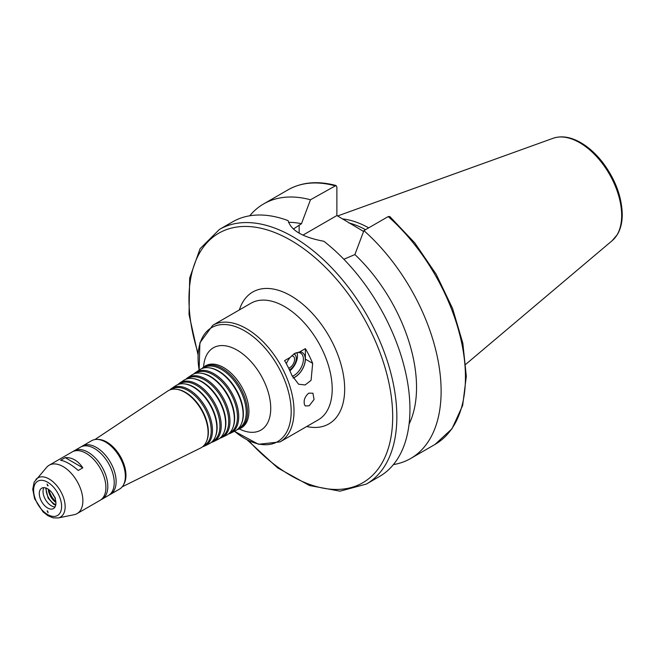 <?xml version="1.0" encoding="UTF-8"?>
<svg xmlns="http://www.w3.org/2000/svg" width="655" height="655" viewBox="0 0 655 655"><rect width="100%" height="100%" fill="white"/><g stroke="black" fill="none" stroke-linecap="round" stroke-linejoin="round"><path stroke-width="0.98" d="M308.726 393.147L312.934 393.213L314.064 399.501L309.226 405.756L305.369 405.969L304.591 404.97C303.355 400.623 304.731 396.676 308.726 393.147M293.08 377.927A14.549 8.4 120 0 0 304.706 363.443A14.549 8.4 120 0 0 299.769 351.866L305.377 348.624A67.326 38.866 60 0 1 312.664 363.353L311.076 380.334L305.148 384.96L298.606 384.215L291.876 375.356A67.326 38.866 -120 0 0 284.589 360.627L290.206 357.393A14.549 8.4 120 0 0 286.333 363.705M290.206 357.393L294.382 353.618L299.769 351.866M294.218 353.708A13.231 7.639 -60 0 1 300.661 353.151A13.231 7.639 -60 0 1 302.307 364.917A13.231 7.639 -60 0 1 292.253 376.248M297.002 352.652A13.231 7.639 -60 0 1 289.887 370.779M293.808 353.97A9.154 5.289 -60 0 1 295.847 361.298A9.154 5.289 -60 0 1 289.445 369.813M291.377 356.001A6.787 3.922 -60 0 1 293.186 356.271A6.787 3.922 -60 0 1 293.972 362.444A6.787 3.922 -60 0 1 288.659 368.192M305.377 348.624L305.377 359.153A14.697 8.49 -60 0 1 293.129 378.033M55.454 498.201L54.07 496.072M52.212 493.035A11.757 6.787 -120 0 0 53.907 496.162M47.61 510.966L48.077 512.734L47.135 510.892L47.61 510.966M247.213 439.947L277.614 467.875L309.479 485.519L340.01 491.176L366.407 484.053L379.499 476.488A146.998 84.872 -120 0 0 409.94 409.195A146.998 84.872 -120 0 0 323.873 241.269C302.872 237.323 290.959 230.445 288.126 220.637A146.998 84.872 -120 0 0 232.509 221.889L219.409 229.447L200.045 248.744L189.68 278.015L189.025 314.433L198.006 354.723M409.088 424.088A124.941 72.14 -120 0 0 354.895 254.558L343.85 259.257M393.418 464.592A146.998 84.872 -120 0 0 410.685 458.484A146.998 84.872 -120 0 0 437.556 357.966A146.998 84.872 -120 0 0 363.902 230.617L354.895 254.558M388.219 216.576A146.998 84.872 -120 0 1 461.881 343.924A146.998 84.872 -120 0 1 435.002 444.442L452.04 428.697L462.667 405.412L466.311 376.298L462.848 343.253L452.572 308.472L436.181 274.257L414.787 242.915L389.831 216.559L388.219 216.576L363.902 230.617M78.256 470.462C71.37 464.46 65.492 461.071 60.612 460.277L65.189 457.632C72.066 457.272 77.945 460.67 82.825 467.817L78.256 470.462M65.189 457.632L82.825 467.817M47.61 485.781L47.062 484.053L48.151 485.805L47.61 485.781M293.358 229.062L301.472 223.715L310.47 199.775L335.999 185.496L336.875 187.019L336.875 215.544L302.962 235.12M336.875 215.544L363.582 231.444M368.683 227.858A102.679 59.278 -120 0 0 342.311 218.876M365.547 229.668A101.279 58.475 -120 0 0 348.73 222.872M310.47 199.775A146.998 84.872 -120 0 0 263.687 203.885A146.998 84.872 -120 0 0 249.768 215.782M301.472 223.715A124.941 72.14 -120 0 0 288.495 222.323M237.126 429.68A35.689 20.608 -120 0 0 239.402 428.82A35.689 20.608 -120 0 0 247.467 412.126A35.689 20.608 -120 0 0 231.461 375.749A35.689 20.608 -120 0 0 203.738 367.046A35.689 20.608 -120 0 0 201.863 368.585M238.15 428.788L238.297 428.714A35.042 20.231 -120 0 0 246.223 412.314A35.042 20.231 -120 0 0 230.494 376.609A35.042 20.231 -120 0 0 203.279 368.061L203.14 368.151M228.513 433.938A35.075 20.248 -120 0 0 230.789 433.086L235.096 430.949A35.386 20.428 -120 0 0 241.449 423.752L241.752 423.007A34.846 20.117 -120 0 0 243.373 413.796A34.846 20.117 -120 0 0 209.944 367.922L209.15 367.807A35.386 20.428 -120 0 0 199.742 369.707L195.739 372.376A35.075 20.248 -120 0 0 193.864 373.923M241.449 423.752A35.386 20.428 -120 0 0 243.095 414.394A35.386 20.428 -120 0 0 209.15 367.807M230.789 433.086A35.075 20.248 -120 0 0 238.723 416.67A35.075 20.248 -120 0 0 222.978 380.932A35.075 20.248 -120 0 0 195.739 372.376M229.496 433.07L229.692 432.971A34.428 19.879 -120 0 0 237.47 416.867A34.428 19.879 -120 0 0 222.02 381.783A34.428 19.879 -120 0 0 195.288 373.383L195.108 373.497M219.892 438.195A34.461 19.896 -120 0 0 222.176 437.343L226.483 435.215A34.764 20.076 -120 0 0 232.721 428.141L233.024 427.404A34.224 19.765 -120 0 0 234.621 418.348A34.224 19.765 -120 0 0 201.781 373.284L200.979 373.178A34.764 20.076 -120 0 0 191.735 375.037L187.739 377.706A34.461 19.896 -120 0 0 185.864 379.253M232.721 428.141A34.764 20.076 -120 0 0 234.334 418.946A34.764 20.076 -120 0 0 200.979 373.178M222.176 437.343A34.461 19.896 -120 0 0 229.962 421.222A34.461 19.896 -120 0 0 214.504 386.106A34.461 19.896 -120 0 0 187.739 377.706M220.858 437.343L221.071 437.237A33.814 19.519 -120 0 0 228.71 421.419A33.814 19.519 -120 0 0 213.538 386.966A33.814 19.519 -120 0 0 187.281 378.713L187.084 378.844M211.278 442.452A33.839 19.535 -120 0 0 213.563 441.609L217.869 439.48A34.15 19.715 -120 0 0 223.994 432.529L224.305 431.784A33.61 19.404 -120 0 0 225.869 422.901A33.61 19.404 -120 0 0 193.618 378.647L192.824 378.533A34.15 19.715 -120 0 0 183.744 380.367L179.748 383.036A33.839 19.535 -120 0 0 177.873 384.583M223.994 432.529A34.15 19.715 -120 0 0 225.59 423.498A34.15 19.715 -120 0 0 192.824 378.533M213.563 441.609A33.839 19.535 -120 0 0 221.21 425.775A33.839 19.535 -120 0 0 206.03 391.289A33.839 19.535 -120 0 0 179.748 383.036M212.22 441.617L212.457 441.495A33.192 19.167 -120 0 0 219.957 425.971A33.192 19.167 -120 0 0 205.064 392.14A33.192 19.167 -120 0 0 179.29 384.043L179.061 384.19M202.665 446.71A33.225 19.183 -120 0 0 204.95 445.867L209.256 443.738A33.536 19.363 -120 0 0 215.274 436.918L215.577 436.173A32.996 19.052 -120 0 0 217.116 427.445A32.996 19.052 -120 0 0 185.463 384.002L184.661 383.895A33.536 19.363 -120 0 0 175.745 385.697L171.749 388.358A33.225 19.183 -120 0 0 169.882 389.921M215.274 436.918A33.536 19.363 -120 0 0 216.838 428.051A33.536 19.363 -120 0 0 184.661 383.895M204.95 445.867A33.225 19.183 -120 0 0 212.457 430.327A33.225 19.183 -120 0 0 197.556 396.463A33.225 19.183 -120 0 0 171.749 388.358M203.574 445.891L203.844 445.76A32.578 18.807 -120 0 0 211.213 430.515A32.578 18.807 -120 0 0 196.59 397.315A32.578 18.807 -120 0 0 171.291 389.373L171.037 389.537M122.256 486.788L200.643 447.995A32.914 19.003 -120 0 0 206.554 441.306L206.857 440.561A32.382 18.692 -120 0 0 208.364 431.997A32.382 18.692 -120 0 0 177.3 389.365L176.506 389.258A32.914 19.003 -120 0 0 167.754 391.027L94.967 439.521M206.554 441.306A32.914 19.003 -120 0 0 208.085 432.595A32.914 19.003 -120 0 0 176.506 389.258M123.967 483.979A27.133 15.663 -120 0 0 125.965 475.284A27.133 15.663 -120 0 0 98.25 439.44M109.352 494.902A27.928 16.121 -120 0 0 110.335 494.402A27.928 16.121 -120 0 0 116.123 481.621A27.928 16.121 -120 0 0 103.932 453.514A27.928 16.121 -120 0 0 82.407 446.03A27.928 16.121 -120 0 0 81.49 446.636M101.034 499.7A27.928 16.121 -120 0 0 102.024 499.208L108.427 495.508A27.928 16.121 -120 0 0 114.216 482.719A27.928 16.121 -120 0 0 102.024 454.611A27.928 16.121 -120 0 0 80.499 447.128L74.089 450.828A27.928 16.121 -120 0 0 73.172 451.434M102.024 499.208A27.928 16.121 -120 0 0 107.805 486.419A27.928 16.121 -120 0 0 95.614 458.312A27.928 16.121 -120 0 0 74.089 450.828M58.115 517.966L74.187 514.691A27.928 16.121 -120 0 0 77.085 513.602L100.117 500.305A27.928 16.121 -120 0 0 105.897 487.517A27.928 16.121 -120 0 0 93.706 459.417A27.928 16.121 -120 0 0 72.189 451.934L49.158 465.23A27.928 16.121 -120 0 0 46.767 467.195L34.158 482.129L32.75 489.269L34.584 498.676L43.001 511.858L48.003 515.755L53.104 517.851L58.115 517.966A22.63 13.067 -120 0 0 65.148 506.724A22.63 13.067 -120 0 0 53.833 482.522A22.63 13.067 -120 0 0 35.894 479.476M77.085 513.602A27.928 16.121 -120 0 0 82.874 500.813A27.928 16.121 -120 0 0 70.683 472.705A27.928 16.121 -120 0 0 49.158 465.23M55.921 503.171A11.757 6.787 -120 0 0 50.787 491.34A11.757 6.787 -120 0 0 41.724 488.188A11.757 6.787 -120 0 0 41.724 501.763A11.757 6.787 -120 0 0 53.489 508.558A11.757 6.787 -120 0 0 55.921 503.171M43.901 487.639A11.757 6.787 -120 0 0 45.465 499.609A11.757 6.787 -120 0 0 55.053 506.945M46.259 488.122A11.757 6.787 -120 0 0 55.814 504.661M48.257 489.17A11.757 6.787 -120 0 0 55.896 502.41M49.019 489.719A13.084 7.557 -120 0 0 55.798 501.476M305.377 359.153L312.664 363.353M234.441 431.277L258.479 444.27L280.078 441.888L318.256 419.855A67.326 38.866 -120 0 0 332.2 389.037A67.326 38.866 -120 0 0 302.806 321.286A67.326 38.866 -120 0 0 250.93 303.249L212.76 325.281L199.898 342.802L199.128 370.116M280.078 441.888A67.326 38.866 -120 0 0 294.021 411.07A67.326 38.866 -120 0 0 264.636 343.318A67.326 38.866 -120 0 0 212.76 325.281M366.407 484.053A146.998 84.872 -120 0 0 396.848 416.76A146.998 84.872 -120 0 0 332.683 268.828A146.998 84.872 -120 0 0 219.409 229.447M299.147 233.131L299.147 225.058M465.836 364.245L612.269 240.59A59.4 34.289 -120 0 0 621.669 215.438A59.4 34.289 -120 0 0 597.72 157.822A59.4 34.289 -120 0 0 553.188 138.254L337.595 215.962M334.795 185.733A146.998 84.872 -120 0 0 288.012 189.844C301.775 182.106 317.765 180.657 335.999 185.496M248.671 440.684A144.051 83.169 -120 0 0 392.689 416.76A144.051 83.169 -120 0 0 269.262 230.544A144.051 83.169 -120 0 0 198.097 353.094M306.704 426.52A76.144 43.959 -120 0 0 344.669 389.037A76.144 43.959 -120 0 0 298.852 301.112A76.144 43.959 -120 0 0 239.378 309.913M234.482 431.26A65.852 38.023 -120 0 0 291.188 411.512A65.852 38.023 -120 0 0 239.525 328.237A65.852 38.023 -120 0 0 199.169 370.091M239.255 428.894A47.52 27.436 -120 0 0 270.736 408.352A47.52 27.436 -120 0 0 238.199 350.777A47.52 27.436 -120 0 0 203.599 367.136M241.605 427.854L240.827 428.116A35.796 20.665 -120 0 0 248.916 411.373A35.796 20.665 -120 0 0 232.852 374.897A35.796 20.665 -120 0 0 205.056 366.17L205.678 365.629M125.351 476.169A27.633 15.957 -120 0 0 125.351 476.046A27.633 15.957 -120 0 0 105.709 442.141M125.351 476.291A27.928 16.121 -120 0 0 113.159 448.184A27.928 16.121 -120 0 0 91.643 440.7C96.039 438.351 101.263 439.128 107.305 443.034C112.799 446.808 117.335 452.147 120.921 459.049C123.885 464.984 125.392 470.691 125.441 476.169C125.359 482.424 123.402 486.731 119.57 489.072A27.928 16.121 -120 0 0 125.351 476.291M61.603 506.454A19.797 11.43 -120 0 0 40.61 480.336A19.797 11.43 -120 0 0 40.61 508.329A19.797 11.43 -120 0 0 61.603 506.454M435.002 444.442L410.685 458.484M288.012 189.844L263.687 203.885M239.402 428.82L240.827 428.116M203.738 367.046L205.056 366.17M91.643 440.7L82.407 446.03M119.57 489.072L110.335 494.402M55.683 505.3L53.489 504.121L48.102 498.078L45.645 487.909M553.188 138.254C561.057 135.626 569.678 136.772 579.045 141.701C587.51 146.245 595.305 153.057 602.444 162.137C615.168 179.003 621.767 196.434 622.25 214.422C622.25 222.291 620.637 228.972 617.419 234.457L612.269 240.59"/></g></svg>
